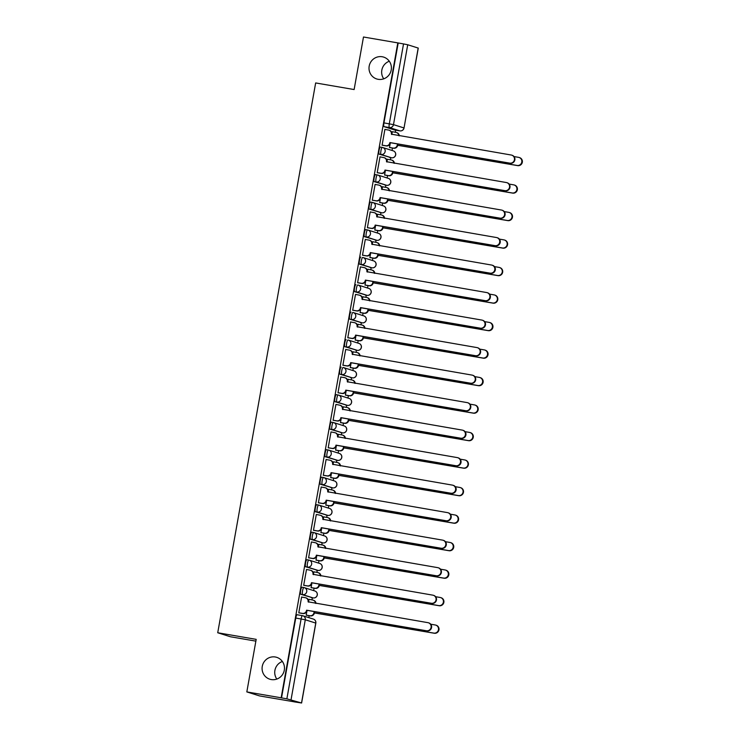 <?xml version="1.0" encoding="UTF-8"?>
<svg xmlns="http://www.w3.org/2000/svg" width="740" height="740" viewBox="0 0 740 740"><rect width="100%" height="100%" fill="white"/><g stroke="black" fill="none" stroke-linecap="round" stroke-linejoin="round"><path stroke-width="1.11" d="M275.271 656.99A11.47 11.193 107.5 0 1 284.142 670.912A11.47 11.193 107.5 0 1 269.804 679.209A11.47 11.193 107.5 0 1 275.271 656.99M382.192 56.749A11.47 11.193 107.5 0 1 391.062 70.67A11.47 11.193 107.5 0 1 376.725 78.967A11.47 11.193 107.5 0 1 382.192 56.749M303.872 587.551L302.022 587.236A3.58 0.768 99.7 0 0 301.994 587.227A3.58 0.768 99.7 0 0 300.653 590.529A3.58 0.768 99.7 0 0 300.764 594.285L302.66 594.618A3.58 0.768 -80.3 0 1 302.549 590.853A3.58 0.768 -80.3 0 1 303.9 587.551A3.58 0.768 -80.3 0 1 303.918 587.56A3.58 3.497 107.5 0 1 306.739 591.676A3.58 3.497 -72.5 0 1 302.66 594.618L313.131 597.92A3.58 3.497 -72.5 0 0 317.21 594.988A3.58 3.497 -72.5 0 0 314.833 590.973A3.58 3.58 0 0 1 317.238 595.238A3.58 3.58 0 0 1 313.15 597.92A3.58 0.768 -80.3 0 1 313.15 597.92A3.58 0.768 -80.3 0 1 313.131 597.92L300.764 594.285M308.774 560.041L306.924 559.727A3.58 0.768 99.7 0 0 306.897 559.718A3.58 0.768 99.7 0 0 305.555 563.02A3.58 0.768 99.7 0 0 305.666 566.784L307.562 567.108A3.58 0.768 -80.3 0 1 307.452 563.344A3.58 0.768 -80.3 0 1 308.793 560.051A3.58 0.768 -80.3 0 1 308.821 560.051A3.58 3.497 107.5 0 1 311.642 564.167A3.58 3.497 -72.5 0 1 307.562 567.108L318.024 570.41A3.58 3.497 -72.5 0 0 322.104 567.478A3.58 3.497 -72.5 0 0 319.736 563.464A3.58 3.58 0 0 1 322.141 567.728A3.58 3.58 0 0 1 318.052 570.42A3.58 0.768 -80.3 0 1 318.052 570.42A3.58 0.768 -80.3 0 1 318.024 570.41L305.666 566.784M313.677 532.541L311.818 532.217A3.58 0.768 99.7 0 0 311.799 532.217A3.58 0.768 99.7 0 0 310.449 535.51A3.58 0.768 99.7 0 0 310.56 539.275L312.465 539.599A3.58 0.768 -80.3 0 1 312.354 535.834A3.58 0.768 -80.3 0 1 313.695 532.541A3.58 0.768 -80.3 0 1 313.714 532.541A3.58 3.497 107.5 0 1 316.535 536.666A3.58 3.497 -72.5 0 1 312.465 539.599L322.927 542.901A3.58 3.497 -72.5 0 0 327.006 539.969A3.58 3.497 -72.5 0 0 324.638 535.954A3.58 3.58 0 0 1 327.043 540.219A3.58 3.58 0 0 1 322.945 542.91A3.58 0.768 -80.3 0 1 322.945 542.91A3.58 0.768 -80.3 0 1 322.927 542.901L310.56 539.275M318.57 505.032L316.72 504.708A3.58 0.768 99.7 0 0 316.702 504.708A3.58 0.768 99.7 0 0 315.351 508.001A3.58 0.768 99.7 0 0 315.462 511.766L317.358 512.089A3.58 0.768 -80.3 0 1 317.247 508.325A3.58 0.768 -80.3 0 1 318.598 505.032A3.58 0.768 -80.3 0 1 318.616 505.032A3.58 3.497 107.5 0 1 321.438 509.157A3.58 3.497 -72.5 0 1 317.358 512.089L327.829 515.391A3.58 3.497 -72.5 0 0 331.909 512.459A3.58 3.497 -72.5 0 0 329.531 508.454A3.58 3.58 0 0 1 331.936 512.709A3.58 3.58 0 0 1 327.848 515.401A3.58 0.768 -80.3 0 1 327.848 515.401A3.58 0.768 -80.3 0 1 327.829 515.391L315.462 511.766M323.473 477.522L321.623 477.198A3.58 0.768 99.7 0 0 321.595 477.198A3.58 0.768 99.7 0 0 320.254 480.491A3.58 0.768 99.7 0 0 320.364 484.256L322.261 484.58A3.58 0.768 -80.3 0 1 322.15 480.824A3.58 0.768 -80.3 0 1 323.5 477.522A3.58 0.768 -80.3 0 1 323.519 477.531A3.58 3.497 107.5 0 1 326.34 481.648A3.58 3.497 -72.5 0 1 322.261 484.58L332.732 487.882A3.58 3.497 -72.5 0 0 336.802 484.95A3.58 3.497 -72.5 0 0 334.434 480.945A3.58 3.58 0 0 1 336.839 485.2A3.58 3.58 0 0 1 332.75 487.891A3.58 0.768 -80.3 0 1 332.75 487.891A3.58 0.768 -80.3 0 1 332.732 487.882L320.364 484.256M326.497 449.689L328.394 450.013L326.516 449.698A3.58 0.768 99.7 0 0 326.497 449.689A3.58 0.768 99.7 0 0 325.156 452.991A3.58 0.768 99.7 0 0 325.267 456.746L327.163 457.07A3.58 0.768 -80.3 0 1 327.052 453.315A3.58 0.768 -80.3 0 1 328.394 450.013A3.58 0.768 -80.3 0 1 328.421 450.022A3.58 3.497 107.5 0 1 331.243 454.138A3.58 3.497 -72.5 0 1 327.163 457.07L337.625 460.373A3.58 3.497 -72.5 0 0 341.704 457.44A3.58 3.497 -72.5 0 0 339.336 453.435A3.58 3.58 0 0 1 341.741 457.699A3.58 3.58 0 0 1 337.653 460.382A3.58 0.768 -80.3 0 1 337.625 460.373L325.267 456.746M331.4 422.179L333.296 422.503L331.418 422.189A3.58 0.768 99.7 0 0 331.4 422.179A3.58 0.768 99.7 0 0 330.049 425.482A3.58 0.768 99.7 0 0 330.16 429.237L332.066 429.561A3.58 0.768 -80.3 0 1 331.946 425.805A3.58 0.768 -80.3 0 1 333.296 422.503A3.58 0.768 -80.3 0 1 333.315 422.512A3.58 3.497 107.5 0 1 336.136 426.629A3.58 3.497 -72.5 0 1 332.066 429.561L342.528 432.872A3.58 0.768 -80.3 0 1 342.528 432.872A3.58 3.497 -72.5 0 0 346.607 429.931A3.58 3.497 -72.5 0 0 344.239 425.925A3.58 3.58 0 0 1 346.635 430.19A3.58 3.58 0 0 1 342.546 432.872L330.16 429.237M336.302 394.67L338.199 394.993L336.321 394.679A3.58 0.768 99.7 0 0 336.302 394.67A3.58 0.768 99.7 0 0 334.952 397.972A3.58 0.768 99.7 0 0 335.063 401.728L336.959 402.061A3.58 0.768 -80.3 0 1 336.848 398.296A3.58 0.768 -80.3 0 1 338.199 394.993A3.58 0.768 -80.3 0 1 338.217 395.003A3.58 3.497 107.5 0 1 341.038 399.119A3.58 3.497 -72.5 0 1 336.959 402.061L347.43 405.363A3.58 0.768 -80.3 0 1 347.43 405.363A3.58 3.497 -72.5 0 0 351.509 402.43A3.58 3.497 -72.5 0 0 349.132 398.416A3.58 3.58 0 0 1 351.537 402.68A3.58 3.58 0 0 1 347.449 405.363L335.063 401.728M341.196 367.16L341.223 367.17A3.58 0.768 99.7 0 0 341.196 367.16A3.58 0.768 99.7 0 0 339.854 370.463A3.58 0.768 99.7 0 0 339.965 374.218L341.861 374.551A3.58 0.768 -80.3 0 1 341.75 370.786A3.58 0.768 -80.3 0 1 343.092 367.493A3.58 0.768 -80.3 0 1 343.12 367.493A3.58 3.497 107.5 0 1 345.941 371.61A3.58 3.497 -72.5 0 1 341.861 374.551L352.323 377.853A3.58 0.768 -80.3 0 1 352.323 377.853A3.58 3.497 -72.5 0 0 356.403 374.921A3.58 3.497 -72.5 0 0 354.035 370.907A3.58 3.58 0 0 1 356.44 375.171A3.58 3.58 0 0 1 352.351 377.853L339.965 374.218M346.098 339.66L346.117 339.66A3.58 0.768 99.7 0 0 346.098 339.66A3.58 0.768 99.7 0 0 344.757 342.953A3.58 0.768 99.7 0 0 344.868 346.718L346.764 347.042A3.58 0.768 -80.3 0 1 346.653 343.277A3.58 0.768 -80.3 0 1 347.994 339.984A3.58 0.768 -80.3 0 1 348.022 339.984A3.58 3.497 107.5 0 1 350.843 344.109A3.58 3.497 -72.5 0 1 346.764 347.042L357.226 350.344A3.58 0.768 -80.3 0 1 357.226 350.344A3.58 3.497 -72.5 0 0 361.305 347.411A3.58 3.497 -72.5 0 0 358.937 343.397A3.58 3.58 0 0 1 361.342 347.661A3.58 3.58 0 0 1 357.254 350.353L344.868 346.718M351 312.151L351.019 312.151A3.58 0.768 99.7 0 0 351 312.151A3.58 0.768 99.7 0 0 349.65 315.443A3.58 0.768 99.7 0 0 349.761 319.208L351.657 319.532A3.58 0.768 -80.3 0 1 351.546 315.767A3.58 0.768 -80.3 0 1 352.897 312.474A3.58 0.768 -80.3 0 1 352.915 312.474A3.58 3.497 107.5 0 1 355.736 316.6A3.58 3.497 -72.5 0 1 351.657 319.532L362.128 322.834A3.58 0.768 -80.3 0 1 362.128 322.834A3.58 3.497 -72.5 0 0 366.207 319.902A3.58 3.497 -72.5 0 0 363.83 315.887A3.58 3.58 0 0 1 366.235 320.152A3.58 3.58 0 0 1 362.147 322.844L349.761 319.208M355.894 284.641L355.921 284.641A3.58 0.768 99.7 0 0 355.894 284.641A3.58 0.768 99.7 0 0 354.553 287.934A3.58 0.768 99.7 0 0 354.664 291.699L356.56 292.022A3.58 0.768 -80.3 0 1 356.449 288.267A3.58 0.768 -80.3 0 1 357.799 284.965A3.58 0.768 -80.3 0 1 357.818 284.974A3.58 3.497 107.5 0 1 360.639 289.09A3.58 3.497 -72.5 0 1 356.56 292.022L367.031 295.325A3.58 3.497 -72.5 0 0 371.101 292.393A3.58 3.497 -72.5 0 0 368.733 288.387A3.58 3.58 0 0 1 371.138 292.642A3.58 3.58 0 0 1 367.049 295.334A3.58 0.768 -80.3 0 1 367.031 295.325L354.664 291.699M360.796 257.132L360.824 257.132A3.58 0.768 99.7 0 0 360.796 257.132A3.58 0.768 99.7 0 0 359.455 260.434A3.58 0.768 99.7 0 0 359.566 264.189L361.462 264.513A3.58 0.768 -80.3 0 1 361.351 260.757A3.58 0.768 -80.3 0 1 362.693 257.455A3.58 0.768 -80.3 0 1 362.72 257.464A3.58 3.497 107.5 0 1 365.542 261.581A3.58 3.497 -72.5 0 1 361.462 264.513L371.924 267.815A3.58 0.768 -80.3 0 1 371.924 267.815A3.58 3.497 -72.5 0 0 376.003 264.883A3.58 3.497 -72.5 0 0 373.635 260.878A3.58 3.58 0 0 1 376.04 265.142A3.58 3.58 0 0 1 371.952 267.825L359.566 264.189M365.699 229.622L367.595 229.946L365.717 229.631A3.58 0.768 99.7 0 0 365.699 229.622A3.58 0.768 99.7 0 0 364.348 232.924A3.58 0.768 99.7 0 0 364.459 236.68L366.365 237.004A3.58 0.768 -80.3 0 1 366.254 233.248A3.58 0.768 -80.3 0 1 367.595 229.946A3.58 0.768 -80.3 0 1 367.614 229.955A3.58 3.497 107.5 0 1 370.435 234.071A3.58 3.497 -72.5 0 1 366.365 237.004L376.827 240.315A3.58 0.768 -80.3 0 1 376.827 240.315A3.58 3.497 -72.5 0 0 380.906 237.374A3.58 3.497 -72.5 0 0 378.538 233.368A3.58 3.58 0 0 1 380.934 237.632A3.58 3.58 0 0 1 376.845 240.315L364.459 236.68M372.47 202.436L370.62 202.122A3.58 0.768 99.7 0 0 370.601 202.113A3.58 0.768 99.7 0 0 369.251 205.415A3.58 0.768 99.7 0 0 369.362 209.17L371.258 209.503A3.58 0.768 -80.3 0 1 371.147 205.738A3.58 0.768 -80.3 0 1 372.498 202.436A3.58 0.768 -80.3 0 1 372.516 202.446A3.58 3.497 107.5 0 1 375.337 206.562A3.58 3.497 -72.5 0 1 371.258 209.503L381.729 212.806A3.58 0.768 -80.3 0 1 381.729 212.806A3.58 3.497 -72.5 0 0 385.808 209.864A3.58 3.497 -72.5 0 0 383.431 205.859A3.58 3.58 0 0 1 385.836 210.123A3.58 3.58 0 0 1 381.748 212.806L369.362 209.17M377.372 174.927L375.522 174.612A3.58 0.768 99.7 0 0 375.495 174.603A3.58 0.768 99.7 0 0 374.153 177.905A3.58 0.768 99.7 0 0 374.264 181.661L376.161 181.994A3.58 0.768 -80.3 0 1 376.05 178.229A3.58 0.768 -80.3 0 1 377.391 174.936A3.58 0.768 -80.3 0 1 377.418 174.936A3.58 3.497 107.5 0 1 380.24 179.052A3.58 3.497 -72.5 0 1 376.161 181.994L386.632 185.296A3.58 0.768 -80.3 0 1 386.632 185.296A3.58 3.497 -72.5 0 0 390.702 182.364A3.58 3.497 -72.5 0 0 388.334 178.349A3.58 3.58 0 0 1 390.739 182.613A3.58 3.58 0 0 1 386.65 185.296L374.264 181.661M382.275 147.417L380.416 147.103A3.58 0.768 99.7 0 0 380.397 147.094A3.58 0.768 99.7 0 0 379.056 150.396A3.58 0.768 99.7 0 0 379.167 154.161L381.063 154.484A3.58 0.768 -80.3 0 1 380.952 150.72A3.58 0.768 -80.3 0 1 382.293 147.427A3.58 0.768 -80.3 0 1 382.321 147.427A3.58 3.497 107.5 0 1 385.142 151.552A3.58 3.497 -72.5 0 1 381.063 154.484L391.525 157.787A3.58 3.497 -72.5 0 0 395.604 154.854A3.58 3.497 -72.5 0 0 393.236 150.84A3.58 3.58 0 0 1 395.641 155.104A3.58 3.58 0 0 1 391.553 157.796A3.58 0.768 -80.3 0 1 391.553 157.796A3.58 0.768 -80.3 0 1 391.525 157.787L379.167 154.161M276.825 679.08A11.47 11.193 107.5 0 1 282.375 661.486M383.746 78.829A11.47 11.193 107.5 0 1 389.296 61.235M246.827 691.909L256.188 639.36L217.727 632.755L315.656 82.945L354.127 89.549L363.488 37L397.815 42.892L281.154 697.802L246.827 691.909L259.518 695.915L293.845 701.751M308.83 617.641L309.181 615.68M311.984 599.918L312.363 597.791M313.649 590.603L314.084 588.171M316.887 572.409L317.266 570.281M318.552 563.094L318.977 560.661M321.789 544.908L322.168 542.771M323.445 535.584L323.88 533.161M326.692 517.399L327.071 515.262M328.347 508.075L328.782 505.651M331.585 489.889L331.964 487.752M333.25 480.565L333.685 478.142M336.487 462.38L336.867 460.252M338.152 453.056L338.578 450.632M341.39 434.87L341.769 432.743M343.046 425.546L343.48 423.123M346.283 407.361L346.671 405.233M347.948 398.046L348.383 395.613M351.186 379.851L351.565 377.724M352.851 370.536L353.276 368.104M356.088 352.342L356.467 350.214M357.744 343.027L358.179 340.594M360.99 324.841L361.37 322.705M362.646 315.518L363.081 313.094M365.884 297.332L366.263 295.195M367.549 288.008L367.983 285.585M370.786 269.822L371.166 267.695M372.451 260.499L372.877 258.075M375.689 242.313L376.068 240.186M377.345 232.989L377.779 230.566M380.591 214.804L380.971 212.676M382.247 205.489L382.682 203.056M385.485 187.294L385.864 185.167M387.15 177.979L387.575 175.547M390.387 159.785L390.766 157.657M392.043 150.47L392.478 148.037M395.289 132.284L395.669 130.148M255.874 641.136L230.408 636.761L217.727 632.755M293.836 701.807L301.606 703L286.87 698.837L301.097 618.955A3.58 0.768 -80.3 0 1 302.447 615.652A3.58 0.768 -80.3 0 1 302.466 615.662A3.58 3.497 -72.5 0 1 302.919 615.773A3.58 3.58 0 0 0 302.447 615.652L297.119 614.746A3.58 0.768 -80.3 0 1 297.119 614.746L302.447 615.652M281.154 697.802L286.87 698.837M394.531 129.953L399.878 130.869L394.55 129.963A3.58 0.768 -80.3 0 1 394.55 129.963A3.58 0.768 -80.3 0 1 394.531 129.953L384.06 126.651L389.407 127.567A3.58 0.768 -80.3 0 1 389.296 123.802L403.531 43.928L407.721 44.752L418.267 48.091L404.031 127.974L418.183 48.054M403.531 43.928L397.815 42.892M385.466 129.528L384.911 129.333L382.09 145.207L382.654 145.29M390.23 143.366L389.481 147.547L390.054 147.621M387.011 161.44L387.409 159.183L387.964 159.359L387.399 159.257M377.197 172.633L380.86 173.262A3.58 3.497 -72.5 0 0 384.939 170.329L385.42 170.478A3.58 3.497 107.5 0 1 381.341 173.41L377.187 172.697L380.009 156.843L383.653 157.565A3.58 3.497 -72.5 0 1 384.106 157.676L384.587 157.833A3.58 3.497 107.5 0 1 386.955 161.838L386.928 162.032M377.187 172.716L377.761 172.799M385.327 170.875L384.578 175.047L385.151 175.13M383.061 186.878L382.497 186.767M383.061 186.869L382.506 186.693L382.108 188.95M375.661 184.547L378.76 185.074A3.58 3.497 -72.5 0 1 379.204 185.185L379.685 185.333A3.58 3.497 107.5 0 1 382.062 189.347L382.025 189.542M375.67 184.528L375.115 184.353L372.285 200.226L372.858 200.309M380.425 198.376L379.685 202.556L380.258 202.64M378.159 214.387L381.257 214.924A3.58 3.497 -72.5 0 1 384.125 218.254M378.168 214.369L377.613 214.202L377.206 216.45M367.956 227.818L367.382 227.735L370.213 211.862L370.768 212.038L370.194 211.936M375.522 225.885L374.782 230.066L375.356 230.149M372.303 243.96L372.71 241.703L376.355 242.424A3.58 3.497 -72.5 0 1 379.232 245.763M365.865 239.566L365.301 239.446M365.865 239.547L365.31 239.371L362.489 255.245L363.053 255.319M370.629 253.395L369.88 257.575L370.453 257.659M367.41 271.469L367.808 269.212L371.452 269.933A3.58 3.497 -72.5 0 1 374.329 273.273M357.605 282.661L361.259 283.291A3.58 3.497 -72.5 0 0 365.338 280.358L365.819 280.516A3.58 3.497 107.5 0 1 361.74 283.448L357.587 282.736L360.417 266.881L364.052 267.603A3.58 3.497 -72.5 0 1 364.506 267.714L364.986 267.861A3.58 3.497 107.5 0 1 367.355 271.867L367.327 272.07M357.587 282.745L358.16 282.828M365.726 280.904L364.986 285.085L365.551 285.168M363.46 296.916L362.896 296.796M363.46 296.897L362.905 296.721L362.507 298.979M352.703 310.171L356.356 310.8A3.58 3.497 -72.5 0 0 360.436 307.868L360.917 308.016A3.58 3.497 107.5 0 1 356.837 310.957L352.693 310.245L355.514 294.391L359.159 295.112A3.58 3.497 -72.5 0 1 359.603 295.214L360.084 295.371A3.58 3.497 107.5 0 1 362.461 299.376L362.424 299.58M352.684 310.254L353.257 310.338M360.824 308.414L360.084 312.595L360.657 312.678M358.558 324.425L361.657 324.953A3.58 3.497 -72.5 0 1 364.524 328.292M358.567 324.407L358.012 324.231L357.605 326.488M347.8 337.68L351.463 338.31A3.58 3.497 -72.5 0 0 355.542 335.377L356.023 335.525A3.58 3.497 107.5 0 1 351.944 338.467L347.791 337.745L350.612 321.891L351.167 322.067L350.603 321.974M347.782 337.764L348.355 337.847M355.931 335.923L355.182 340.104L355.755 340.178M352.712 353.998L353.11 351.74L353.664 351.916L353.1 351.815M346.264 349.595L345.7 349.483M346.264 349.576L345.71 349.4L342.888 365.273L343.462 365.357M351.028 363.433L350.279 367.614L350.853 367.688M347.809 381.507L348.207 379.25L348.762 379.426L348.198 379.324M341.362 377.104L344.461 377.631A3.58 3.497 -72.5 0 1 344.905 377.742L345.386 377.89A3.58 3.497 107.5 0 1 347.763 381.905L347.726 382.099M341.371 377.086L340.816 376.91L337.986 392.783L338.559 392.866M346.126 390.942L345.386 395.114L345.95 395.197M343.86 406.945L343.295 406.834M343.869 406.926L343.314 406.76L342.907 409.007M333.102 420.209L336.765 420.838A3.58 3.497 -72.5 0 0 340.835 417.897L341.316 418.054A3.58 3.497 107.5 0 1 337.246 420.986L333.093 420.274L335.914 404.419L339.558 405.141A3.58 3.497 -72.5 0 1 340.012 405.252L340.493 405.4A3.58 3.497 107.5 0 1 342.861 409.414L342.824 409.608M333.083 420.292L333.657 420.375M341.223 418.442L340.483 422.623L341.057 422.707M338.957 434.454L342.056 434.981A3.58 3.497 -72.5 0 1 344.933 438.321M338.966 434.436L338.411 434.26L338.004 436.517M328.199 447.719L331.862 448.348A3.58 3.497 -72.5 0 0 335.942 445.406L336.423 445.563A3.58 3.497 107.5 0 1 332.343 448.496L328.19 447.783L331.011 431.929L334.656 432.65A3.58 3.497 -72.5 0 1 335.109 432.761L335.59 432.909A3.58 3.497 107.5 0 1 337.958 436.924L337.921 437.118M328.19 447.802L328.754 447.876M336.33 445.952L335.581 450.133L336.154 450.216M333.111 464.026L333.509 461.769L337.153 462.491A3.58 3.497 -72.5 0 1 340.03 465.83M323.297 475.228L326.96 475.848A3.58 3.497 -72.5 0 0 331.039 472.916L331.52 473.073A3.58 3.497 107.5 0 1 327.441 476.005L323.288 475.293L326.109 459.438L326.664 459.614L326.1 459.512M323.288 475.302L323.861 475.385M331.428 473.461L330.678 477.642L331.252 477.726M328.209 491.536L328.606 489.279L332.251 490A3.58 3.497 -72.5 0 1 335.128 493.34M321.761 487.133L321.197 487.022M321.771 487.124L321.216 486.948L318.385 502.812L318.959 502.895M326.525 500.971L325.785 505.152L326.358 505.235M323.306 519.045L323.713 516.788L324.268 516.964L323.695 516.862M313.501 530.238L317.164 530.867A3.58 3.497 -72.5 0 0 321.243 527.935L321.724 528.082A3.58 3.497 107.5 0 1 317.645 531.024L313.492 530.312L316.313 514.457L319.957 515.179A3.58 3.497 -72.5 0 1 320.411 515.28L320.892 515.438A3.58 3.497 107.5 0 1 323.26 519.443L323.223 519.646M313.483 530.321L314.056 530.404M321.632 528.48L320.882 532.661L321.456 532.745M319.365 544.483L318.792 544.372M319.365 544.474L318.811 544.298L318.404 546.555M308.599 557.747L312.262 558.376A3.58 3.497 -72.5 0 0 316.341 555.444L316.822 555.592A3.58 3.497 107.5 0 1 312.743 558.524L308.589 557.812L311.411 541.957L315.055 542.679A3.58 3.497 -72.5 0 1 315.508 542.79L315.989 542.947A3.58 3.497 107.5 0 1 318.357 546.952L318.32 547.147M308.589 557.831L309.154 557.914M316.729 555.99L315.98 560.171L316.554 560.245M313.51 574.064L313.908 571.807L317.553 572.529A3.58 3.497 -72.5 0 1 320.429 575.859M303.705 585.257L307.359 585.886A3.58 3.497 -72.5 0 0 311.438 582.954L311.919 583.101A3.58 3.497 107.5 0 1 307.84 586.034L303.687 585.322L306.517 569.467L310.153 570.188A3.58 3.497 -72.5 0 1 310.606 570.299L311.087 570.448A3.58 3.497 107.5 0 1 313.455 574.462L313.427 574.656M303.687 585.34L304.26 585.423M311.827 583.499L311.087 587.671L311.651 587.754M308.608 601.574L309.006 599.317L312.65 600.038A3.58 3.497 -72.5 0 1 315.527 603.368M302.17 597.171L301.596 597.051M302.17 597.152L301.615 596.976L298.784 612.85L299.358 612.933M391.904 133.931L392.311 131.674L395.956 132.395A3.58 3.497 -72.5 0 1 398.832 135.725M385.466 129.509L384.902 129.417M306.924 611L306.184 615.18L306.758 615.264M311.235 597.596A3.58 0.768 99.7 0 0 311.253 597.596A3.58 0.768 99.7 0 0 311.272 597.596L313.15 597.92M316.128 570.087A3.58 0.768 99.7 0 0 316.156 570.087A3.58 0.768 99.7 0 0 316.174 570.096L318.052 570.42M325.933 515.068A3.58 0.768 99.7 0 0 325.952 515.077A3.58 0.768 99.7 0 0 325.97 515.077L327.848 515.401M330.826 487.558A3.58 0.768 99.7 0 0 330.854 487.568A3.58 0.768 99.7 0 0 330.873 487.568L332.75 487.891M335.729 460.049A3.58 0.768 99.7 0 0 335.757 460.058A3.58 0.768 99.7 0 0 335.775 460.058L337.653 460.382M342.546 432.872L340.65 432.549A3.58 0.768 99.7 0 0 340.65 432.549A3.58 0.768 99.7 0 0 340.678 432.549M347.449 405.363L345.552 405.039A3.58 0.768 99.7 0 0 345.552 405.039A3.58 0.768 99.7 0 0 345.571 405.039M352.37 377.863A3.58 0.768 -80.3 0 1 352.351 377.853L350.455 377.529A3.58 0.768 99.7 0 0 350.455 377.529A3.58 0.768 99.7 0 0 350.473 377.539M357.272 350.353A3.58 0.768 -80.3 0 1 357.254 350.353L355.348 350.02A3.58 0.768 99.7 0 0 355.348 350.02A3.58 0.768 99.7 0 0 355.376 350.029M362.147 322.844L360.25 322.52A3.58 0.768 99.7 0 0 360.25 322.52A3.58 0.768 99.7 0 0 360.278 322.52M371.952 267.825L370.055 267.501A3.58 0.768 99.7 0 0 370.055 267.501A3.58 0.768 99.7 0 0 370.074 267.501M376.873 240.315A3.58 0.768 -80.3 0 1 376.845 240.315L374.949 239.991A3.58 0.768 99.7 0 0 374.949 239.991A3.58 0.768 99.7 0 0 374.976 239.991M379.833 212.482A3.58 0.768 99.7 0 0 379.851 212.482A3.58 0.768 99.7 0 0 379.87 212.482L381.748 212.806M384.726 184.972A3.58 0.768 99.7 0 0 384.754 184.972A3.58 0.768 99.7 0 0 384.772 184.972L386.65 185.296M389.629 157.463A3.58 0.768 99.7 0 0 389.656 157.463A3.58 0.768 99.7 0 0 389.675 157.472L391.553 157.796M281.524 697.913L295.75 618.039A3.58 0.768 -80.3 0 1 297.101 614.737M398.185 43.013L383.949 122.886A3.58 0.768 99.7 0 0 384.06 126.651M382.099 145.123L385.762 145.752A3.58 3.497 -72.5 0 0 389.841 142.82L390.322 142.968A3.58 3.497 107.5 0 1 386.243 145.91L382.09 145.188M389.888 142.552L509.768 163.133A4.125 4.024 -72.5 0 0 511.729 155.141A4.125 4.024 -72.5 0 0 511.21 155.021L391.377 134.18A3.58 3.497 -72.5 0 0 389.009 130.166L389.49 130.323A3.58 3.497 107.5 0 1 391.858 134.329L391.821 134.523M511.729 155.141L512.21 155.298A4.125 4.024 107.5 0 1 510.249 163.281L390.368 142.709M389.009 130.166A3.58 3.497 -72.5 0 0 388.555 130.055L384.893 129.435M389.499 147.463L393.153 148.093A3.58 3.497 -72.5 0 0 397.232 145.151L517.158 165.464A4.125 4.024 -72.5 0 0 519.129 157.481A4.125 4.024 -72.5 0 0 518.611 157.352L514.087 156.575M396.4 132.506L396.881 132.654A3.58 3.497 107.5 0 1 399.304 135.809M519.129 157.481L519.61 157.629A4.125 4.024 107.5 0 1 517.639 165.621L397.713 145.308A3.58 3.497 107.5 0 1 393.634 148.24L393.153 148.093M389.481 147.528L393.634 148.24M397.759 145.04L397.278 144.892M384.985 170.061L504.865 190.643A4.125 4.024 -72.5 0 0 506.826 182.651L507.307 182.808A4.125 4.024 107.5 0 1 505.346 190.791L385.466 170.219M506.826 182.651A4.125 4.024 -72.5 0 0 506.308 182.53L386.474 161.69A3.58 3.497 -72.5 0 0 384.106 157.676M372.303 200.142L375.957 200.771A3.58 3.497 -72.5 0 0 380.036 197.839L380.517 197.987A3.58 3.497 107.5 0 1 376.438 200.919L372.285 200.207M380.082 197.571L499.963 218.143A4.125 4.024 -72.5 0 0 501.933 210.16L502.414 210.317A4.125 4.024 107.5 0 1 500.444 218.3L380.564 197.719M501.933 210.16A4.125 4.024 -72.5 0 0 501.415 210.04L381.581 189.19A3.58 3.497 -72.5 0 0 379.204 185.185M384.596 174.964L388.26 175.593A3.58 3.497 -72.5 0 0 392.339 172.661L512.265 192.974A4.125 4.024 -72.5 0 0 514.226 184.991A4.125 4.024 -72.5 0 0 513.708 184.861L509.194 184.084M393.93 163.235A3.58 3.497 -72.5 0 0 391.053 159.905L387.39 159.276M391.506 160.016L391.987 160.164A3.58 3.497 107.5 0 1 394.401 163.318M514.226 184.991L514.707 185.139A4.125 4.024 107.5 0 1 512.746 193.121L392.82 172.818A3.58 3.497 107.5 0 1 388.74 175.75L388.26 175.593M384.587 175.038L388.74 175.75M392.866 172.549L392.385 172.401M379.694 202.473L383.357 203.102A3.58 3.497 -72.5 0 0 387.436 200.17L507.363 220.483A4.125 4.024 -72.5 0 0 509.324 212.5A4.125 4.024 -72.5 0 0 508.805 212.371L504.291 211.594M389.027 190.744A3.58 3.497 -72.5 0 0 386.151 187.414L382.497 186.785M386.604 187.516L387.085 187.673A3.58 3.497 107.5 0 1 389.508 190.828M509.324 212.5L509.805 212.648A4.125 4.024 107.5 0 1 507.844 220.631L387.917 200.318A3.58 3.497 107.5 0 1 383.838 203.26L383.357 203.102M379.685 202.547L383.838 203.26M387.964 200.059L387.483 199.902M367.401 227.652L371.064 228.281A3.58 3.497 -72.5 0 0 375.143 225.339L375.624 225.497A3.58 3.497 107.5 0 1 371.545 228.429L367.392 227.717M375.189 225.08L495.069 245.652A4.125 4.024 -72.5 0 0 497.03 237.669A4.125 4.024 -72.5 0 0 496.512 237.54L376.679 216.7A3.58 3.497 -72.5 0 0 374.311 212.695L374.792 212.843A3.58 3.497 107.5 0 1 377.16 216.857L377.123 217.051M497.03 237.669L497.511 237.818A4.125 4.024 107.5 0 1 495.55 245.81L375.67 225.228M374.311 212.695A3.58 3.497 -72.5 0 0 373.857 212.584L370.194 211.954M362.498 255.161L366.161 255.79A3.58 3.497 -72.5 0 0 370.24 252.849L370.721 253.006A3.58 3.497 107.5 0 1 366.642 255.938L362.489 255.226M370.287 252.59L490.167 273.162A4.125 4.024 -72.5 0 0 492.128 265.179A4.125 4.024 -72.5 0 0 491.61 265.05L371.776 244.209A3.58 3.497 -72.5 0 0 369.408 240.204L369.889 240.352A3.58 3.497 107.5 0 1 372.257 244.367L372.22 244.561M492.128 265.179L492.609 265.327A4.125 4.024 107.5 0 1 490.648 273.319L370.768 252.738M369.408 240.204A3.58 3.497 -72.5 0 0 368.955 240.093L365.292 239.464M365.384 280.099L485.264 300.671A4.125 4.024 -72.5 0 0 487.225 292.689L487.706 292.837A4.125 4.024 107.5 0 1 485.745 300.819L365.865 280.247M487.225 292.689A4.125 4.024 -72.5 0 0 486.707 292.559L366.874 271.719A3.58 3.497 -72.5 0 0 364.506 267.714M374.801 229.983L378.454 230.612A3.58 3.497 -72.5 0 0 382.534 227.679L502.46 247.993A4.125 4.024 -72.5 0 0 504.421 240A4.125 4.024 -72.5 0 0 503.903 239.88L499.389 239.103M381.701 215.026L382.182 215.183A3.58 3.497 107.5 0 1 384.606 218.337M504.421 240L504.902 240.158A4.125 4.024 107.5 0 1 502.941 248.141L383.015 227.828A3.58 3.497 107.5 0 1 378.936 230.769L378.454 230.612M374.782 230.048L378.936 230.769M383.061 227.569L382.58 227.411M369.898 257.492L373.561 258.121A3.58 3.497 -72.5 0 0 377.631 255.189L497.567 275.502A4.125 4.024 -72.5 0 0 499.528 267.51A4.125 4.024 -72.5 0 0 499.01 267.39L494.487 266.613M376.808 242.535L377.28 242.692A3.58 3.497 107.5 0 1 379.703 245.846M499.528 267.51L500.009 267.667A4.125 4.024 107.5 0 1 498.048 275.65L378.112 255.337A3.58 3.497 107.5 0 1 374.042 258.269L373.561 258.121M369.889 257.557L374.042 258.269M378.168 255.078L377.687 254.921M364.996 285.002L368.659 285.631A3.58 3.497 -72.5 0 0 372.738 282.699L492.664 303.012A4.125 4.024 -72.5 0 0 494.625 295.019A4.125 4.024 -72.5 0 0 494.107 294.899L489.593 294.122M371.906 270.045L372.387 270.193A3.58 3.497 107.5 0 1 374.81 273.356M494.625 295.019L495.106 295.177A4.125 4.024 107.5 0 1 493.145 303.16L373.219 282.846A3.58 3.497 107.5 0 1 369.14 285.779L368.659 285.631M364.986 285.067L369.14 285.779M373.265 282.578L372.784 282.43M360.482 307.6L480.362 328.181A4.125 4.024 -72.5 0 0 482.332 320.198L482.813 320.346A4.125 4.024 107.5 0 1 480.843 328.329L360.963 307.757M482.332 320.198A4.125 4.024 -72.5 0 0 481.814 320.068L361.98 299.228A3.58 3.497 -72.5 0 0 359.603 295.214M360.093 312.511L363.756 313.14A3.58 3.497 -72.5 0 0 367.836 310.199L487.762 330.512A4.125 4.024 -72.5 0 0 489.723 322.529A4.125 4.024 -72.5 0 0 489.205 322.4L484.691 321.632M369.427 300.782A3.58 3.497 -72.5 0 0 366.55 297.443L362.896 296.814M367.003 297.554L367.484 297.702A3.58 3.497 107.5 0 1 369.907 300.856M489.723 322.529L490.204 322.677A4.125 4.024 107.5 0 1 488.243 330.669L368.317 310.356A3.58 3.497 107.5 0 1 364.237 313.288L363.756 313.14M360.084 312.576L364.237 313.288M368.363 310.088L367.882 309.94M355.589 335.109L475.469 355.69A4.125 4.024 -72.5 0 0 477.43 347.698A4.125 4.024 -72.5 0 0 476.912 347.578L357.078 326.738A3.58 3.497 -72.5 0 0 354.71 322.723L355.191 322.881A3.58 3.497 107.5 0 1 357.559 326.886L357.522 327.089M477.43 347.698L477.911 347.856A4.125 4.024 107.5 0 1 475.95 355.838L356.07 335.266M354.71 322.723A3.58 3.497 -72.5 0 0 354.257 322.621L350.594 321.993M355.2 340.021L358.854 340.65A3.58 3.497 -72.5 0 0 362.933 337.708L482.859 358.021A4.125 4.024 -72.5 0 0 484.829 350.039A4.125 4.024 -72.5 0 0 484.312 349.909L479.788 349.141M362.101 325.064L362.582 325.212A3.58 3.497 107.5 0 1 365.005 328.366M484.829 350.039L485.31 350.187A4.125 4.024 107.5 0 1 483.34 358.179L363.414 337.865A3.58 3.497 107.5 0 1 359.335 340.798L358.854 340.65M355.182 340.086L359.335 340.798M363.46 337.597L362.979 337.449M342.897 365.19L346.561 365.819A3.58 3.497 -72.5 0 0 350.64 362.887L351.121 363.035A3.58 3.497 107.5 0 1 347.042 365.967L342.888 365.255M350.686 362.618L470.566 383.2A4.125 4.024 -72.5 0 0 472.527 375.208A4.125 4.024 -72.5 0 0 472.009 375.088L352.175 354.247A3.58 3.497 -72.5 0 0 349.807 350.233L350.288 350.39A3.58 3.497 107.5 0 1 352.656 354.395L352.619 354.589M472.527 375.208L473.008 375.365A4.125 4.024 107.5 0 1 471.047 383.348L351.167 362.776M349.807 350.233A3.58 3.497 -72.5 0 0 349.354 350.122L345.7 349.493M350.298 367.53L353.961 368.15A3.58 3.497 -72.5 0 0 358.04 365.218L477.966 385.531A4.125 4.024 -72.5 0 0 479.927 377.548A4.125 4.024 -72.5 0 0 479.409 377.418L474.886 376.642M359.631 355.792A3.58 3.497 -72.5 0 0 356.754 352.462L353.091 351.833M357.207 352.573L357.688 352.721A3.58 3.497 107.5 0 1 360.103 355.875M479.927 377.548L480.408 377.696A4.125 4.024 107.5 0 1 478.447 385.688L358.521 365.375A3.58 3.497 107.5 0 1 354.442 368.307L353.961 368.15M350.288 367.595L354.442 368.307M358.567 365.107L358.086 364.959M338.004 392.7L341.658 393.329A3.58 3.497 -72.5 0 0 345.737 390.396L346.218 390.544A3.58 3.497 107.5 0 1 342.139 393.476L337.986 392.764M345.784 390.128L465.664 410.709A4.125 4.024 -72.5 0 0 467.634 402.717L468.106 402.875A4.125 4.024 107.5 0 1 466.144 410.857L346.264 390.276M467.634 402.717A4.125 4.024 -72.5 0 0 467.107 402.597L347.282 381.757A3.58 3.497 -72.5 0 0 344.905 377.742M345.395 395.031L349.058 395.66A3.58 3.497 -72.5 0 0 353.137 392.727L473.064 413.04A4.125 4.024 -72.5 0 0 475.024 405.058A4.125 4.024 -72.5 0 0 474.507 404.928L469.993 404.151M354.728 383.302A3.58 3.497 -72.5 0 0 351.851 379.971L348.189 379.343M352.305 380.073L352.786 380.231A3.58 3.497 107.5 0 1 355.209 383.385M475.024 405.058L475.505 405.206A4.125 4.024 107.5 0 1 473.545 413.188L353.618 392.875A3.58 3.497 107.5 0 1 349.539 395.817L349.058 395.66M345.386 395.105L349.539 395.817M353.664 392.616L353.184 392.459M340.89 417.638L460.77 438.21A4.125 4.024 -72.5 0 0 462.731 430.227L463.212 430.375A4.125 4.024 107.5 0 1 461.251 438.367L341.371 417.786M462.731 430.227A4.125 4.024 -72.5 0 0 462.213 430.097L342.38 409.257A3.58 3.497 -72.5 0 0 340.012 405.252M340.502 422.54L344.156 423.169A3.58 3.497 -72.5 0 0 348.235 420.237L468.161 440.55A4.125 4.024 -72.5 0 0 470.122 432.567A4.125 4.024 -72.5 0 0 469.604 432.438L465.09 431.661M349.826 410.811A3.58 3.497 -72.5 0 0 346.949 407.481L343.295 406.852M347.402 407.583L347.883 407.74A3.58 3.497 107.5 0 1 350.307 410.894M470.122 432.567L470.603 432.715A4.125 4.024 107.5 0 1 468.642 440.698L348.716 420.385A3.58 3.497 107.5 0 1 344.637 423.326L344.156 423.169M340.483 422.614L344.637 423.326M348.762 420.126L348.281 419.969M335.988 445.147L455.868 465.719A4.125 4.024 -72.5 0 0 457.829 457.736L458.31 457.884A4.125 4.024 107.5 0 1 456.349 465.876L336.469 445.295M457.829 457.736A4.125 4.024 -72.5 0 0 457.311 457.607L337.477 436.767A3.58 3.497 -72.5 0 0 335.109 432.761M335.599 450.05L339.262 450.679A3.58 3.497 -72.5 0 0 343.332 447.746L463.259 468.059A4.125 4.024 -72.5 0 0 465.229 460.067A4.125 4.024 -72.5 0 0 464.711 459.947L460.188 459.17M342.5 435.092L342.981 435.25A3.58 3.497 107.5 0 1 345.404 438.404M465.229 460.067L465.71 460.225A4.125 4.024 107.5 0 1 463.74 468.207L343.813 447.894A3.58 3.497 107.5 0 1 339.734 450.827L339.262 450.679M335.59 450.114L339.734 450.827M343.86 447.635L343.379 447.478M331.085 472.657L450.965 493.229A4.125 4.024 -72.5 0 0 452.926 485.246A4.125 4.024 -72.5 0 0 452.408 485.116L332.575 464.276A3.58 3.497 -72.5 0 0 330.207 460.271L330.688 460.419A3.58 3.497 107.5 0 1 333.055 464.424L333.028 464.628M452.926 485.246L453.407 485.394A4.125 4.024 107.5 0 1 451.446 493.386L331.566 472.805M330.207 460.271A3.58 3.497 -72.5 0 0 329.753 460.16L326.1 459.531M330.697 477.559L334.36 478.188A3.58 3.497 -72.5 0 0 338.439 475.256L458.365 495.569A4.125 4.024 -72.5 0 0 460.326 487.577A4.125 4.024 -72.5 0 0 459.808 487.457L455.294 486.68M337.607 462.602L338.088 462.75A3.58 3.497 107.5 0 1 340.502 465.913M460.326 487.577L460.807 487.734A4.125 4.024 107.5 0 1 458.846 495.717L338.92 475.404A3.58 3.497 107.5 0 1 334.841 478.336L334.36 478.188M330.688 477.624L334.841 478.336M338.966 475.135L338.485 474.988M318.404 502.728L322.057 503.357A3.58 3.497 -72.5 0 0 326.137 500.425L326.618 500.573A3.58 3.497 107.5 0 1 322.538 503.515L318.385 502.802M326.183 500.157L446.063 520.738A4.125 4.024 -72.5 0 0 448.033 512.755A4.125 4.024 -72.5 0 0 447.515 512.626L327.681 491.786A3.58 3.497 -72.5 0 0 325.304 487.771L325.785 487.928A3.58 3.497 107.5 0 1 328.162 491.934L328.125 492.137M448.033 512.755L448.514 512.903A4.125 4.024 107.5 0 1 446.544 520.886L326.664 500.314M325.304 487.771A3.58 3.497 -72.5 0 0 324.86 487.669L321.197 487.04M325.794 505.069L329.457 505.698A3.58 3.497 -72.5 0 0 333.536 502.765L453.463 523.069A4.125 4.024 -72.5 0 0 455.424 515.086A4.125 4.024 -72.5 0 0 454.906 514.966L450.392 514.189M332.704 490.111L333.185 490.259A3.58 3.497 107.5 0 1 335.608 493.423M455.424 515.086L455.905 515.244A4.125 4.024 107.5 0 1 453.944 523.226L334.018 502.913A3.58 3.497 107.5 0 1 329.938 505.846L329.457 505.698M325.785 505.133L329.938 505.846M334.064 502.645L333.583 502.497M321.289 527.666L441.17 548.248A4.125 4.024 -72.5 0 0 443.131 540.265L443.611 540.413A4.125 4.024 107.5 0 1 441.651 548.396L321.771 527.824M443.131 540.265A4.125 4.024 -72.5 0 0 442.613 540.135L322.779 519.295A3.58 3.497 -72.5 0 0 320.411 515.28M320.901 532.578L324.555 533.207A3.58 3.497 -72.5 0 0 328.634 530.265L448.56 550.579A4.125 4.024 -72.5 0 0 450.531 542.596A4.125 4.024 -72.5 0 0 450.003 542.466L445.489 541.699M330.225 520.849A3.58 3.497 -72.5 0 0 327.358 517.51L323.695 516.881M327.802 517.621L328.282 517.769A3.58 3.497 107.5 0 1 330.706 520.923M450.531 542.596L451.002 542.744A4.125 4.024 107.5 0 1 449.041 550.736L329.115 530.423A3.58 3.497 107.5 0 1 325.036 533.355L324.555 533.207M320.882 532.643L325.036 533.355M329.161 530.154L328.68 530.007M316.387 555.176L436.267 575.757A4.125 4.024 -72.5 0 0 438.228 567.765L438.709 567.922A4.125 4.024 107.5 0 1 436.748 575.905L316.868 555.333M438.228 567.765A4.125 4.024 -72.5 0 0 437.71 567.645L317.876 546.804A3.58 3.497 -72.5 0 0 315.508 542.79M315.999 560.087L319.661 560.707A3.58 3.497 -72.5 0 0 323.732 557.775L443.667 578.088A4.125 4.024 -72.5 0 0 445.628 570.105A4.125 4.024 -72.5 0 0 445.11 569.976L440.587 569.199M325.332 548.349A3.58 3.497 -72.5 0 0 322.455 545.019L318.792 544.39M322.908 545.13L323.389 545.278A3.58 3.497 107.5 0 1 325.804 548.433M445.628 570.105L446.109 570.253A4.125 4.024 107.5 0 1 444.148 578.245L324.213 557.932A3.58 3.497 107.5 0 1 320.143 560.865L319.661 560.707M315.989 560.152L320.143 560.865M324.268 557.664L323.787 557.516M311.485 582.685L431.365 603.266A4.125 4.024 -72.5 0 0 433.325 595.274L433.807 595.432A4.125 4.024 107.5 0 1 431.846 603.415L311.966 582.833M433.325 595.274A4.125 4.024 -72.5 0 0 432.808 595.154L312.974 574.314A3.58 3.497 -72.5 0 0 310.606 570.299M311.096 587.588L314.759 588.217A3.58 3.497 -72.5 0 0 318.838 585.284L438.764 605.598A4.125 4.024 -72.5 0 0 440.726 597.615A4.125 4.024 -72.5 0 0 440.207 597.485L435.694 596.708M318.006 572.64L318.487 572.788A3.58 3.497 107.5 0 1 320.91 575.942M440.726 597.615L441.207 597.763A4.125 4.024 107.5 0 1 439.246 605.745L319.319 585.442A3.58 3.497 107.5 0 1 315.24 588.374L314.759 588.217M311.087 587.662L315.24 588.374M319.365 585.173L318.885 585.016M298.803 612.766L302.466 613.395A3.58 3.497 -72.5 0 0 306.536 610.454L307.017 610.611A3.58 3.497 107.5 0 1 302.938 613.543L298.793 612.831M306.582 610.195L426.462 630.767A4.125 4.024 -72.5 0 0 428.432 622.784A4.125 4.024 -72.5 0 0 427.914 622.664L308.081 601.814A3.58 3.497 -72.5 0 0 305.703 597.809L306.184 597.957A3.58 3.497 107.5 0 1 308.562 601.971L308.525 602.166M428.432 622.784L428.913 622.941A4.125 4.024 107.5 0 1 426.943 630.924L307.063 610.343M305.703 597.809A3.58 3.497 -72.5 0 0 305.259 597.698L301.596 597.069M306.193 615.097L309.857 615.726A3.58 3.497 -72.5 0 0 313.936 612.794L433.862 633.107A4.125 4.024 -72.5 0 0 435.823 625.124A4.125 4.024 -72.5 0 0 435.305 624.995L430.791 624.218M313.103 600.14L313.584 600.297A3.58 3.497 107.5 0 1 316.008 603.452M435.823 625.124L436.304 625.272A4.125 4.024 107.5 0 1 434.343 633.255L314.417 612.942A3.58 3.497 107.5 0 1 310.338 615.884L309.857 615.726M306.184 615.171L310.338 615.884M314.463 612.683L313.982 612.526M301.522 702.963L315.758 623.08L305.287 619.778L291.061 699.661M399.924 130.878A3.58 0.768 -80.3 0 1 399.896 130.878L389.407 127.567A3.58 3.497 107.5 0 0 393.486 124.635L403.957 127.937A3.58 3.497 107.5 0 1 399.878 130.869A3.58 0.768 -80.3 0 1 399.878 130.869A3.58 3.58 0 0 0 404.031 127.974M407.721 44.752L393.486 124.635L383.949 122.886M367.077 295.334A3.58 0.768 -80.3 0 1 367.049 295.334L365.153 295.01M295.75 618.039L305.287 619.778A3.58 3.497 -72.5 0 0 302.919 615.773L313.381 619.075A3.58 3.497 -72.5 0 1 315.758 623.08L315.832 623.117A3.58 3.58 0 0 0 313.381 619.075M389.841 142.82L390.322 142.968M385.762 145.752L386.243 145.91M391.377 134.18L391.858 134.329M509.768 163.133L510.249 163.281M397.713 145.308L397.232 145.151M517.639 165.621L517.158 165.464M384.939 170.329L385.42 170.478M380.86 173.262L381.341 173.41M386.474 161.69L386.955 161.838M504.865 190.643L505.346 190.791M380.036 197.839L380.517 197.987M375.957 200.771L376.438 200.919M381.581 189.19L382.062 189.347M499.963 218.143L500.444 218.3M392.82 172.818L392.339 172.661M512.746 193.121L512.265 192.974M387.917 200.318L387.436 200.17M507.844 220.631L507.363 220.483M375.143 225.339L375.624 225.497M371.064 228.281L371.545 228.429M376.679 216.7L377.16 216.857M495.069 245.652L495.55 245.81M370.24 252.849L370.721 253.006M366.161 255.79L366.642 255.938M371.776 244.209L372.257 244.367M490.167 273.162L490.648 273.319M365.338 280.358L365.819 280.516M361.259 283.291L361.74 283.448M366.874 271.719L367.355 271.867M485.264 300.671L485.745 300.819M383.015 227.828L382.534 227.679M502.941 248.141L502.46 247.993M378.112 255.337L377.631 255.189M498.048 275.65L497.567 275.502M373.219 282.846L372.738 282.699M493.145 303.16L492.664 303.012M360.436 307.868L360.917 308.016M356.356 310.8L356.837 310.957M361.98 299.228L362.461 299.376M480.362 328.181L480.843 328.329M368.317 310.356L367.836 310.199M488.243 330.669L487.762 330.512M355.542 335.377L356.023 335.525M351.463 338.31L351.944 338.467M357.078 326.738L357.559 326.886M475.469 355.69L475.95 355.838M363.414 337.865L362.933 337.708M483.34 358.179L482.859 358.021M350.64 362.887L351.121 363.035M346.561 365.819L347.042 365.967M352.175 354.247L352.656 354.395M470.566 383.2L471.047 383.348M358.521 365.375L358.04 365.218M478.447 385.688L477.966 385.531M345.737 390.396L346.218 390.544M341.658 393.329L342.139 393.476M347.282 381.757L347.763 381.905M465.664 410.709L466.144 410.857M353.618 392.875L353.137 392.727M473.545 413.188L473.064 413.04M340.835 417.897L341.316 418.054M336.765 420.838L337.246 420.986M342.38 409.257L342.861 409.414M460.77 438.21L461.251 438.367M348.716 420.385L348.235 420.237M468.642 440.698L468.161 440.55M335.942 445.406L336.423 445.563M331.862 448.348L332.343 448.496M337.477 436.767L337.958 436.924M455.868 465.719L456.349 465.876M343.813 447.894L343.332 447.746M463.74 468.207L463.259 468.059M331.039 472.916L331.52 473.073M326.96 475.848L327.441 476.005M332.575 464.276L333.055 464.424M450.965 493.229L451.446 493.386M338.92 475.404L338.439 475.256M458.846 495.717L458.365 495.569M326.137 500.425L326.618 500.573M322.057 503.357L322.538 503.515M327.681 491.786L328.162 491.934M446.063 520.738L446.544 520.886M334.018 502.913L333.536 502.765M453.944 523.226L453.463 523.069M321.243 527.935L321.724 528.082M317.164 530.867L317.645 531.024M322.779 519.295L323.26 519.443M441.17 548.248L441.651 548.396M329.115 530.423L328.634 530.265M449.041 550.736L448.56 550.579M316.341 555.444L316.822 555.592M312.262 558.376L312.743 558.524M317.876 546.804L318.357 546.952M436.267 575.757L436.748 575.905M324.213 557.932L323.732 557.775M444.148 578.245L443.667 578.088M311.438 582.954L311.919 583.101M307.359 585.886L307.84 586.034M312.974 574.314L313.455 574.462M431.365 603.266L431.846 603.415M319.319 585.442L318.838 585.284M439.246 605.745L438.764 605.598M306.536 610.454L307.017 610.611M302.466 613.395L302.938 613.543M308.081 601.814L308.562 601.971M426.462 630.767L426.943 630.924M314.417 612.942L313.936 612.794M434.343 633.255L433.862 633.107M301.994 587.227L303.9 587.551A3.58 3.58 0 0 1 304.371 587.671L314.833 590.973M306.897 559.718L308.793 560.051A3.58 3.58 0 0 1 309.264 560.162L319.736 563.464M311.799 532.217L313.695 532.541A3.58 3.58 0 0 1 314.167 532.652L324.638 535.954M316.702 504.708L318.598 505.032A3.58 3.58 0 0 1 319.07 505.143L329.531 508.454M321.595 477.198L323.5 477.522A3.58 3.58 0 0 1 323.972 477.633L334.434 480.945M370.601 202.113L372.498 202.436A3.58 3.58 0 0 1 372.969 202.556L383.431 205.859M375.495 174.603L377.391 174.936A3.58 3.58 0 0 1 377.872 175.047L388.334 178.349M380.397 147.094L382.293 147.427A3.58 3.58 0 0 1 382.765 147.537L393.236 150.84M321.049 542.577L322.945 542.91M378.538 233.368L368.067 230.066A3.58 3.58 0 0 0 367.595 229.946M373.635 260.878L363.164 257.575A3.58 3.58 0 0 0 362.693 257.455M368.733 288.387L358.271 285.076A3.58 3.58 0 0 0 357.799 284.965M363.83 315.887L353.368 312.585A3.58 3.58 0 0 0 352.897 312.474M358.937 343.397L348.466 340.095A3.58 3.58 0 0 0 347.994 339.984M354.035 370.907L343.573 367.604A3.58 3.58 0 0 0 343.092 367.493M349.132 398.416L338.67 395.114A3.58 3.58 0 0 0 338.199 394.993M344.239 425.925L333.768 422.623A3.58 3.58 0 0 0 333.296 422.503M339.336 453.435L328.865 450.133A3.58 3.58 0 0 0 328.394 450.013M301.606 703L315.832 623.117"/></g></svg>
